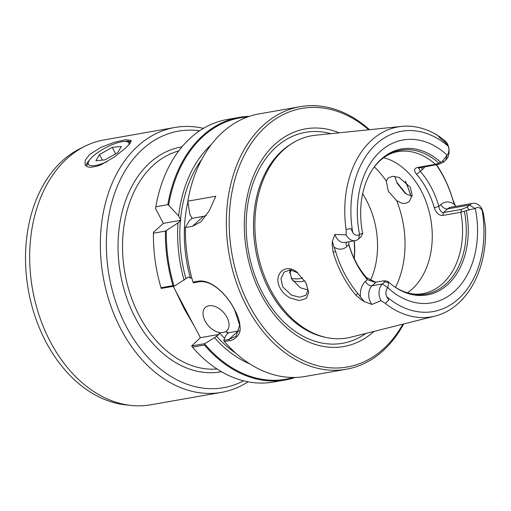 <?xml version="1.0" encoding="UTF-8"?>
<svg xmlns="http://www.w3.org/2000/svg" width="511" height="511" viewBox="0 0 511 511"><rect width="100%" height="100%" fill="white"/><g stroke="black" fill="none" stroke-linecap="round" stroke-linejoin="round"><path stroke-width="0.77" d="M128.944 144.728A22.874 6.56 -27.9 0 0 126.977 141.656A22.874 6.56 -27.9 0 0 103.682 148.822A22.874 6.56 -27.9 0 0 88.409 162.076A22.874 6.56 -27.9 0 0 107.131 161.629M121.343 146.421L112.241 147.353L99.511 154.539L95.883 160.786L104.985 159.847L117.715 152.668L121.343 146.421M102.462 160.109L99.511 154.539M115.665 153.824L112.241 147.353M173.216 286.345L200.395 337.682L218.976 334.418L219.366 332.75L219.941 332.648L223.256 332.546L226.124 331.562L228.066 332.821L238.209 331.039L228.979 339.393L223.741 340.313L224.418 341.501A133.294 95.563 80 0 0 305.361 376.435L346.33 369.236A133.294 95.563 80 0 0 383.02 350.802A133.294 95.563 -100 0 0 403.652 323.961M247.484 117.019A132.662 95.103 80 0 0 203.269 136.271A132.662 95.103 80 0 0 168.617 205.294L167.812 204.675A133.294 95.563 -100 0 1 202.548 135.811A133.294 95.563 -100 0 1 239.237 117.377A133.294 95.563 -100 0 1 249.362 116.361M360.907 236.887L358.626 238.956A12.2 8.744 -100 0 1 355.266 240.643A12.2 8.744 -100 0 1 346.107 234.824L334.858 234.453L332.399 241.262L334.022 247.094A30.072 21.558 -100 0 1 335.618 251.495L333.121 252.236A97.627 69.988 80 0 0 342.542 275.352A97.627 69.988 -100 0 0 355.771 295.019L361.334 299.829L364.369 301.637L371.899 304.422L380.989 300.698A12.2 8.744 -100 0 1 382.432 283.924L372.11 285.738L376.153 282.078L383.563 280.858L384.713 281.861L382.432 283.924L387.74 287.674A7.326 5.251 -100 0 0 386.661 296.616L388.807 300.053L385.332 303.432L388.807 300.053M332.399 241.262L332.131 244.673L333.121 252.236M335.618 251.495A95.781 68.666 -100 0 0 357.847 293.474A30.072 21.558 -100 0 1 360.434 296.974L364.369 301.637M417.385 167.499C413.967 168.394 413.706 170.674 416.593 174.34A72.115 51.7 80 0 1 426.998 189.6A72.115 51.7 -100 0 1 434.261 207.702L438.866 206.387A75.5 54.128 80 0 0 431.265 187.435A75.5 54.128 80 0 0 420.374 171.46L418.586 168.049L437.761 164.421L435.417 164.331A72.115 51.7 80 0 0 397.679 151.665C390.545 152.885 383.997 156.538 378.038 162.607A73.047 52.371 -100 0 1 438.866 163.175L435.417 164.331L417.385 167.499L419.729 167.589M412.058 196.186L406.641 194.174L404.661 192.711L397.136 183.206L394.696 176.365M386.284 181.066L388.002 178.007L392.62 176.308L399.078 177.451L410.314 187.192L412.153 195.349L409.33 201.551L405.664 203.333L403.466 203.423L401.071 202.931L396.632 200.606L388.29 191.216L386.284 181.066A84.883 60.854 80 0 0 374.333 166.912M192.443 347.122A133.294 95.563 80 0 0 273.385 382.049L285.362 379.948A133.294 95.563 -100 0 1 204.419 345.014L192.443 347.122L191.682 345.947L204.841 343.635L204.419 345.014M200.395 337.682L191.682 345.947M404.661 192.711L405.664 193.35L396.913 182.395M297.843 272.874L290.433 269.904L284.148 272.069L280.986 278.591L282.698 286.85L291.532 295.173L299.733 297.223L305.872 295.249L307.929 290.35L306.313 283.535M305.961 282.851L308.727 292.452L306.217 298.494L299.274 300.551L290.165 297.964C285.815 295.626 282.481 292.349 280.156 288.14C272.631 274.918 285.176 262.347 296.84 272.101L305.961 282.851M225.843 331.613A15.886 10.092 47.8 0 0 226.699 330.962A15.886 10.092 47.8 0 0 226.941 317.267A15.886 10.092 -132.2 0 0 205.371 307.411A15.886 10.092 -132.2 0 0 205.128 321.1A15.886 10.092 47.8 0 0 219.941 332.648M175.311 290.299L184.177 308.753L193.905 325.411M243.581 380.836A130.248 93.372 -100 0 1 126.498 326.938A130.248 93.372 -100 0 1 115.607 190.648A130.248 93.372 -100 0 1 199.654 130.778M221.397 392.384L150.732 404.801A134.482 96.413 80 0 1 50.493 342.057A134.482 96.413 -100 0 1 104.193 139.893L174.864 127.482A134.482 96.413 -100 0 0 121.164 329.64A134.482 96.413 80 0 0 221.397 392.384A134.482 96.413 80 0 0 248.007 381.813M128.644 405.14A133.001 95.346 80 0 1 46.099 342.21A133.001 95.346 -100 0 1 83.319 147.098M86.072 166.011A26.048 7.473 152.1 0 1 89.521 160.045M125.342 148.273L114.33 157.018L101.51 164.523L97.371 166.139L90.479 167.346L87.803 166.931L85.886 165.851L85.069 164.81L85.209 160.211L89.572 154.558L100.929 147.328L114.611 142.199L125.942 139.707L131.116 140.429L130.088 143.355L125.342 148.273M485.45 227.242L483.585 214.218L485.45 227.242C487.104 262.194 473.275 295.262 450.114 309.577A96.426 69.126 -100 0 1 435.033 316.085L350.98 337.171A102.66 73.597 -100 0 1 326.612 337.56A102.66 73.597 -100 0 1 270.753 290.069A102.66 73.597 -100 0 1 283.49 149.94A102.66 73.597 80 0 1 292.464 143.169A102.66 73.597 80 0 1 315.504 135.223L401.71 126.396A96.426 69.126 80 0 0 346.196 230.231L346.107 234.824M339.163 132.803A110.504 79.224 80 0 0 275.11 144.153A110.504 79.224 -100 0 0 261.345 294.892A110.504 79.224 -100 0 0 374.046 331.383M405.664 193.35L407.229 194.531M436.458 164.651A98.476 70.601 80 0 1 443.146 175.746A98.476 70.601 -100 0 1 452.65 199.066L452.682 199.36A30.072 21.558 80 0 0 454.726 204.758A18.128 12.999 80 0 0 440.846 204.592L438.866 206.387M455.582 206.393L452.65 199.066M440.846 204.592A5.928 3.769 -132.2 0 0 447.579 208.897L469.539 205.039L475.058 208.571L468.868 209.855L460.807 212.289L442.775 215.457L443.535 212.557L461.567 209.389L467.252 207.108L469.539 205.039A12.2 8.744 -100 0 1 472.892 203.352A12.2 8.744 -100 0 1 482.052 209.165L483.681 214.365M435.033 316.085A96.426 69.126 -100 0 1 384.713 302.985L380.989 300.698M206.348 215.54A33.886 21.532 -132.2 0 1 203.423 216.332L192.002 218.338L189.127 220.976L185.41 227.58L192.34 226.367L201.053 221.742L209.465 210.43L215.763 196.25L187.812 201.162A133.294 95.563 80 0 1 222.547 132.298A133.294 95.563 -100 0 1 259.23 113.864L300.206 106.665A133.294 95.563 -100 0 1 369.523 129.692M370.424 280.526A72.115 51.7 -100 0 0 366.406 200.242A72.115 51.7 80 0 0 362.625 193.79M383.672 157.695A72.115 51.7 -100 0 1 421.102 190.635A72.115 51.7 80 0 1 407.408 292.809M360.434 296.974A18.128 12.999 -100 0 1 365.378 281.433L367.364 279.638A75.5 54.128 80 0 1 356.474 263.663A75.5 54.128 -100 0 1 348.872 244.712L348.821 244.213A72.115 51.7 80 0 0 356.084 262.315A72.115 51.7 -100 0 0 366.489 277.575L367.364 279.638L374.486 282.161L376.153 282.078M307.935 289.922L300.372 287.789L291.545 278.834L289.628 269.891M167.812 204.675L155.836 206.776A133.294 95.563 80 0 1 190.571 137.913A133.294 95.563 -100 0 1 227.261 119.478L239.237 117.377M368.718 129.775A131.282 94.12 80 0 0 265.797 126.562A131.282 94.12 80 0 0 249.509 305.757A131.282 94.12 80 0 0 383.499 348.853A131.282 94.12 80 0 0 402.86 324.159M300.206 106.665A133.294 95.563 -100 0 0 263.516 125.099A133.294 95.563 80 0 0 246.973 307.047A133.294 95.563 80 0 0 346.33 369.236M405.485 181.258A133.294 95.563 -100 0 1 411.055 196.052M234.185 308.778C237.992 315.811 239.966 322.166 240.106 327.851C241.039 334.251 234.511 340.594 228.724 340.741M224.418 341.501L229.107 340.677L228.979 339.393L236.139 336.181L239.653 325.117L234.434 309.251M174.864 127.482A134.482 96.413 -100 0 1 203.48 128.35M239.301 330.809A33.886 21.532 47.8 0 1 238.209 331.039M174.398 286.134L172.974 285.623L160.997 287.731L161.24 288.447L174.398 286.134L188.527 276.917L190.469 278.169L191.791 277.939M201.807 159.33A119.548 85.707 80 0 0 180.517 219.506L178.633 215.955L168.617 205.294M155.836 206.776L155.657 208.814L163.367 223.364L180.971 220.273L180.402 220.758A119.548 85.707 80 0 0 185.908 278.546M180.517 219.506L180.971 220.273M163.367 223.364L153.524 232.281L153.434 233.201L165.411 231.093L178 222.93L180.402 220.758M187.812 201.162L189.76 214L192.002 218.338M197.661 281.286L192.973 282.11L193.292 282.813L198.53 281.893L197.661 281.286M295.23 377.444A133.294 95.563 -100 0 1 285.362 379.948M172.974 285.623A133.294 95.563 -100 0 1 165.411 231.093M153.434 233.201A133.294 95.563 80 0 0 160.997 287.731M185.41 227.58A133.294 95.563 80 0 0 192.973 282.11M197.284 281.357C210.257 278.329 226.597 293.729 234.683 309.717M223.741 340.313L225.677 335.727L228.117 332.865M178.633 215.955A122.57 87.873 -100 0 1 211.286 144.575M166.311 230.595A132.662 95.103 80 0 0 174.008 285.968M184.107 280.181A122.57 87.873 -100 0 1 178 222.93M204.764 344.056A132.662 95.103 80 0 0 293.237 377.469M249.815 363.902A122.57 87.873 -100 0 1 214.55 337.682L204.841 343.635M218.976 334.418L214.55 337.682M234.46 309.468C226.501 293.889 210.896 279.038 198.166 281.963M410.978 196.032A131.282 94.12 80 0 0 405.287 181.092M452.682 199.36A96.63 69.279 80 0 0 436.183 164.695M455.537 206.399L454.733 204.758M475.058 208.571L475.3 208.379A7.326 5.251 -100 0 1 482.077 210.193L483.585 214.218M444.449 140.276L447.176 143.297A12.2 8.744 -100 0 1 445.726 160.071L447.112 155.146A7.326 5.251 -100 0 0 448.192 146.203L445.777 142.812L440.092 138.245L437.889 135.517L444.449 140.276L445.777 142.812M443.446 162.134L445.726 160.071M443.778 161.949C441.274 163.341 439.179 164.184 437.499 164.465M358.626 238.956L359.552 234.44A7.326 5.251 -100 0 1 352.775 232.62L351 228.647L346.107 229.343L346.196 230.231M290.848 269.942A39.181 28.086 -100 0 1 289.577 272.702M289.622 273.098A36 25.812 80 0 0 291.43 270.019M291.213 278.176A36 25.812 80 0 0 299.759 278.636A36 25.812 80 0 0 302.71 277.863M292.675 280.737A39.181 28.086 80 0 0 304.792 280.833M348.898 241.76L348.872 244.712L346.886 246.506A18.128 12.999 -100 0 1 334.022 247.094M443.797 212.493C441.766 213.841 438.732 208.577 438.808 206.01M359.782 234.255L362.606 233.342C358.946 213.541 360.427 195.643 367.058 179.648A74.108 53.125 -100 0 1 373.017 168.668A74.108 53.125 -100 0 1 440.661 162.249L442.909 160.812L446.889 155.363M362.778 233.195L360.721 237.257M384.713 302.985L385.332 303.432M383.563 280.865L386.201 280.929L388.143 281.631L388.558 282.602L387.958 287.457M384.291 281.772L388.98 282.679M443.503 162.287L442.852 160.671M469.047 210.155L467.073 206.802M366.489 277.575L375.438 282.161M442.775 215.457C438.943 215.559 436.1 212.978 434.261 207.702M416.593 174.34L422.354 169.665A18.128 12.999 80 0 0 424.769 166.701M438.866 163.175L440.661 162.249M437.889 135.517C431.52 131.602 424.928 128.893 418.113 127.386A96.426 69.126 80 0 0 401.71 126.396M464.41 211.42A73.047 52.371 -100 0 1 400.439 290.114A73.047 52.371 -100 0 1 393.17 285.777M466.364 210.794A74.108 53.125 -100 0 1 449.98 282.391A74.108 53.125 -100 0 1 393.655 286.128A74.108 53.125 -100 0 1 388.143 281.631M372.685 169.16A73.047 52.371 -100 0 1 378.038 162.607M354.289 240.815A72.115 51.7 -100 0 1 354.295 258.738M131.084 141.675A26.048 7.473 -27.9 0 0 124.671 141.432M354.142 258.425A72.364 51.879 80 0 0 354.097 240.847M326.612 337.56L324.702 337.158A101.906 73.06 -100 0 1 257.09 257.065A101.906 73.06 -100 0 1 281.9 150.917A101.906 73.06 -100 0 1 290.804 144.191L292.464 143.169M297.728 272.791L296.84 272.101M181.967 146.874A114.151 81.837 80 0 0 135.709 318.589A114.151 81.837 80 0 0 221.467 371.727M217.073 369.019A110.976 79.556 -100 0 1 139.707 316.565A110.976 79.556 -100 0 1 178.761 150.924M365.85 333.44A107.093 76.778 -100 0 1 260.469 288.862A107.093 76.778 -100 0 1 276.017 147.149A107.093 76.778 -100 0 1 330.758 133.658M224.591 338.301A116.374 83.427 -100 0 1 219.366 332.75M227.951 333.587A116.374 83.427 -100 0 1 226.124 331.562M203.423 216.332L192.34 226.367M216.351 336.046A119.548 85.707 80 0 0 235.878 353.261M443.535 212.557L447.579 208.897A12.2 8.744 -100 0 1 450.938 207.21L472.892 203.352M422.354 169.665A5.928 3.769 47.8 0 1 421.588 167.263M475.3 208.379A82.699 59.289 -100 0 1 454.496 291.423A82.699 59.289 -100 0 1 387.74 287.674M482.077 210.193A91.526 65.612 -100 0 1 458.45 298.897A91.526 65.612 -100 0 1 386.661 296.616M371.899 304.422A12.2 8.744 -100 0 1 372.11 285.738A5.928 3.769 47.8 0 1 365.378 281.433M359.552 234.44A82.699 59.289 -100 0 1 380.356 151.397A82.699 59.289 -100 0 1 447.112 155.14M352.775 232.62A91.526 65.612 -100 0 1 376.396 143.923A91.526 65.612 -100 0 1 448.192 146.203M355.266 240.643L344.944 242.457A12.2 8.744 -100 0 1 334.858 234.453M395.488 287.335A84.883 60.854 80 0 0 396.632 200.606M190.469 278.169A116.374 83.427 -100 0 1 187.786 202.235M191.759 218.58A116.374 83.427 -100 0 1 191.823 217.922M346.388 242.201A5.928 3.769 -132.2 0 0 346.886 246.506M346.107 229.343L351 228.647M400.439 290.114C408.11 293.793 415.507 294.994 422.629 293.71A72.115 51.7 80 0 0 460.807 212.289L461.567 209.389M357.847 293.474L355.771 295.019M126.977 141.656L130.158 142.48M88.409 162.076L87.304 165.168"/></g></svg>
